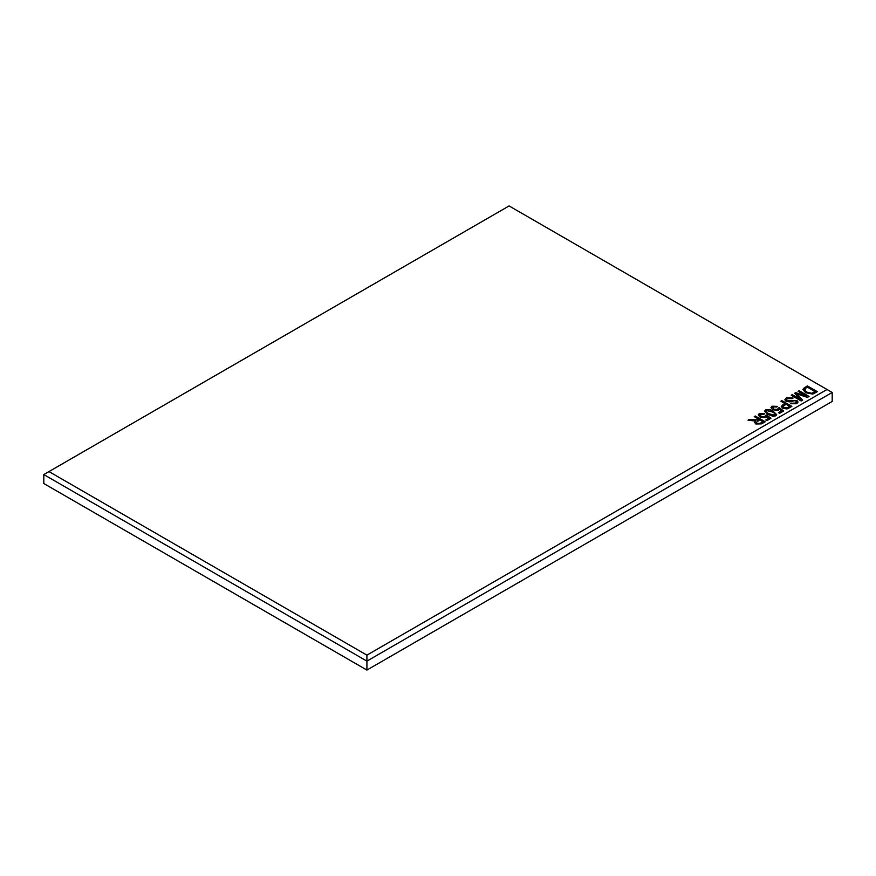 <?xml version="1.0" encoding="UTF-8"?>
<svg xmlns="http://www.w3.org/2000/svg" width="876" height="876" viewBox="0 0 876 876"><rect width="100%" height="100%" fill="white"/><g stroke="black" fill="none" stroke-linecap="round" stroke-linejoin="round"><path stroke-width="1.31" d="M760.335 414.129L761.058 416.516L764.967 416.823L765.405 415.443L766.588 414.928L770.913 418.323L766.905 420.633L765.744 419.965L768.887 418.148L766.796 416.516L765.712 417.589L760.083 417.14L758.277 414.895L759.295 413.538L764.704 413.691L763.795 414.359L760.335 414.129L759.766 415.038M760.335 414.271L761.058 416.658L764.967 416.976L765.405 415.443M773.015 406.803L773.727 409.191L777.636 409.508L778.074 408.117L779.257 407.614L783.593 411.008L779.574 413.319L778.414 412.651L781.556 410.833L779.476 409.201L778.381 410.275L772.752 409.826L770.957 407.581L771.964 406.212L777.384 406.376L776.475 407.044L773.015 406.803L772.435 407.723M773.015 406.957L773.727 409.344L777.636 409.661L778.074 408.117M786.101 401.405L784.863 399.73L786.33 397.923L793.032 397.934L792.123 398.613L787.414 398.646L786.396 399.839L787.108 400.792L796.897 400.474L798.08 402.029L796.733 403.716L790.7 403.759L795.539 403.059L796.503 401.942L795.835 401.055L794.499 400.66L790.01 401.887L786.101 401.405M805.69 392.7L802.832 389.502L807.387 385.911L817.341 391.671L812.764 394.09L805.69 392.7M366.913 655.138L827.032 389.502L509.087 205.937L48.968 471.584L366.913 655.138L366.913 670.063L832.2 401.438L832.2 392.481L366.913 661.117L43.8 474.562L43.8 483.519L366.913 670.063M806.763 396.313L798.069 391.287L799.109 390.696L809.063 396.445L807.442 397.375L796.591 393.795L802.646 400.157L801.179 401L791.214 395.251L792.254 394.649L800.478 399.401L794.642 393.269L795.704 392.656L806.763 396.313L795.704 392.656M784.885 403.54L780.866 401.219L781.907 400.628L791.86 406.376L788.794 408.15L787.009 408.961L782.772 408.293L781.239 406.453L784.885 403.683L782.783 404.756M768 414.403L764.66 411.107L765.547 409.913C768.504 409.18 771.088 409.65 773.3 411.337L776.651 414.622L775.753 415.826L772.873 416.275L768 414.403M758.627 419.144L754.225 416.604L755.265 416.001L765.219 421.761L761.562 423.864L755.878 423.984L754.619 422.407L755.462 421.049L748.027 420.184L749.199 419.505L757.313 419.9L758.627 419.144L757.313 419.9M43.8 474.562L48.968 471.584M827.032 389.502L832.2 392.481M802.832 389.579L804.453 387.608M804.453 387.761L807.387 385.911M807.387 386.064L817.209 391.736M804.387 389.743L806.741 392.262L811.789 393.444L815.14 391.736L807.519 387.181L805.734 388.21L804.705 390.477L806.741 392.12L811.789 393.302L815.14 391.594M804.705 390.63L804.387 389.82M798.2 391.364L799.109 390.696M799.109 390.838L808.931 396.521M802.547 400.201L796.591 393.795M791.346 395.328L792.254 394.649M792.254 394.802L800.478 399.401M794.74 393.368L795.704 392.809M784.863 399.806L786.33 397.923M786.33 398.065L793.032 398.087M786.396 399.916L787.108 400.792M787.108 400.934L796.897 400.474M796.897 400.617L798.08 402.106M790.82 403.825L791.608 403.091M791.608 403.234L795.539 403.059M795.539 403.212L796.503 402.007M780.998 401.296L781.907 400.628M781.907 400.77L791.74 406.453M781.239 406.53L782.783 404.898M782.848 406.683L783.746 407.811L787.524 407.69L789.67 406.453L786.046 404.208L782.837 406.606L783.746 407.668L787.524 407.537L789.67 406.3M770.957 407.658L771.964 406.212M771.964 406.365L777.384 406.519M777.636 409.661L778.074 408.271L777.636 409.661M778.14 408.249L779.257 407.614M779.257 407.756L783.483 411.063M778.545 412.716L781.556 410.833M764.66 411.183L765.547 409.913M765.547 410.067C768.504 409.322 771.088 409.804 773.3 411.49L773.3 411.337M773.3 411.49L776.64 414.687M766.555 410.68C766.04 411.961 766.872 413.056 769.04 413.954L774.767 415.355L775.194 414.633M766.128 411.26L766.555 410.537C766.04 411.819 766.872 412.903 769.04 413.8L774.767 415.202L775.194 414.709M774.767 415.355L774.767 415.202C775.26 413.921 774.439 412.837 772.271 411.939L766.555 410.537M758.277 414.972L759.295 413.538M759.295 413.68L764.704 413.844M764.967 416.976L765.405 415.585L764.967 416.976M765.471 415.563L766.588 414.928M766.588 415.082L770.803 418.389M765.865 420.042L768.887 418.148M754.356 416.68L755.265 416.001M755.265 416.155L765.098 421.827M754.619 422.484L755.462 421.049M748.224 420.228L749.199 419.505M749.199 419.659L757.313 420.053M756.207 422.517L756.908 423.524L760.324 423.382L763.029 421.827L759.788 419.812L756.196 422.44L756.908 423.382L760.324 423.239L763.029 421.685"/></g></svg>

